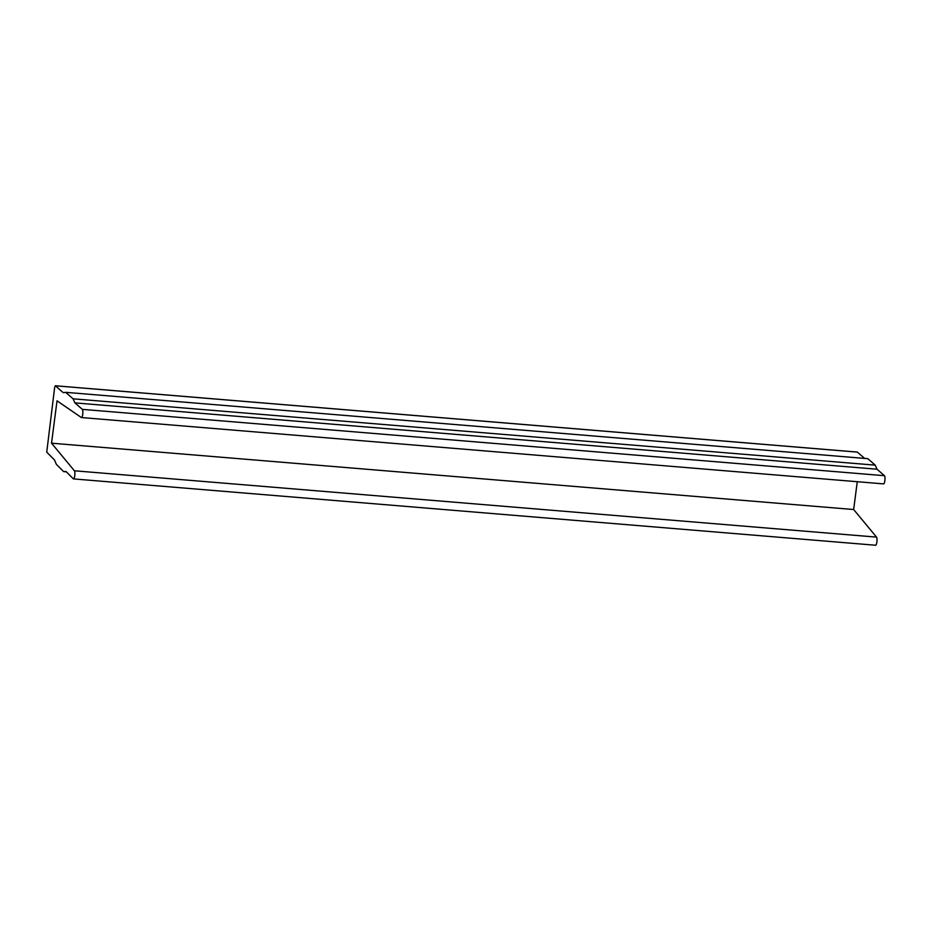 <?xml version="1.0" encoding="UTF-8"?>
<svg xmlns="http://www.w3.org/2000/svg" width="931" height="931" viewBox="0 0 931 931"><rect width="100%" height="100%" fill="white"/><g stroke="black" fill="none" stroke-linecap="round" stroke-linejoin="round"><path stroke-width="1.4" d="M63.622 471.61L66.008 471.493L73.305 478.813A4.143 1.001 -85.3 0 0 73.491 478.906A4.143 1.001 -85.3 0 0 74.794 475.357A4.143 1.001 -85.3 0 0 74.41 470.783L51.531 443.191L57.024 400.819L81.334 417.507A4.143 1.001 -85.3 0 0 81.463 417.554A4.143 1.001 -85.3 0 0 82.778 413.864A4.143 1.001 -85.3 0 0 82.324 409.361L74.922 402.89L73.072 398.817L65.659 392.335L63.238 392.684L55.36 385.795L54.65 387.389L46.736 452.163L54.51 459.961L56.314 464.278L63.622 471.61L66.345 471.831M875.431 545.147A4.143 1.001 -85.3 0 0 875.629 545.24A4.143 1.001 -85.3 0 0 876.921 541.691A4.143 1.001 -85.3 0 0 876.537 537.117L853.657 509.525L857.265 481.711M51.531 443.191L853.657 509.525M883.461 483.829A4.143 1.001 -85.3 0 0 883.6 483.887A4.143 1.001 -85.3 0 0 884.904 480.198A4.143 1.001 -85.3 0 0 884.45 475.694L877.049 469.224L875.21 465.151L867.797 458.669L65.659 392.335M74.922 402.89L877.049 469.224M73.072 398.817L875.21 465.151M864.678 458.413L857.311 452.117M74.41 470.783L876.537 537.117M82.324 409.361L884.45 475.694M55.36 385.795L857.486 452.129M73.491 478.906L875.629 545.24M81.463 417.554L883.6 483.887M55.278 385.76L857.404 452.094"/></g></svg>
